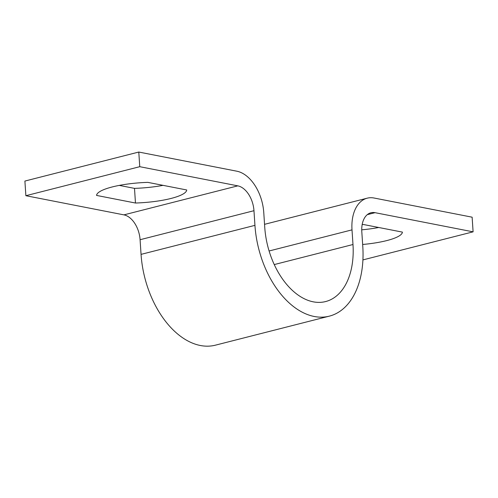 <?xml version="1.0" encoding="UTF-8"?>
<svg xmlns="http://www.w3.org/2000/svg" width="498" height="498" viewBox="0 0 498 498"><rect width="100%" height="100%" fill="white"/><g stroke="black" fill="none" stroke-linecap="round" stroke-linejoin="round"><path stroke-width="0.75" d="M25.871 195.708L24.9 181.06L138.786 152.046L236.83 171.2A37.649 23.537 -104.3 0 1 263.772 212.621L264.743 227.275A67.765 42.367 75.7 0 0 325.592 301.564A67.765 42.367 75.7 0 0 352.982 244.518L352.005 229.864A37.649 23.537 -104.3 0 1 367.225 198.173A37.649 23.537 -104.3 0 1 374.085 198.023L472.129 217.184L473.1 231.838L375.056 212.677A22.591 14.125 -104.3 0 0 370.942 212.764A22.591 14.125 -104.3 0 0 361.809 231.782L362.787 246.435A82.824 51.786 75.7 0 1 329.309 316.155A82.824 51.786 75.7 0 1 254.939 225.357L253.968 210.704A22.591 14.125 -104.3 0 0 237.801 185.854L139.757 166.693L25.871 195.708L123.915 214.868A22.591 14.125 -104.3 0 1 140.081 239.719L141.052 254.372A82.824 51.786 75.7 0 0 215.422 345.17L329.309 316.155M378.735 227.493A45.175 10.016 -3.8 0 1 361.741 229.821M362.911 259.906L473.1 231.838M362.177 224.567A45.175 10.016 -3.8 0 1 363.503 224.517L402.409 232.118A45.175 10.016 -3.8 0 1 362.656 244.474M135.468 203.028A45.175 10.016 176.2 0 0 186.719 189.975L147.813 182.368A45.175 10.016 176.2 0 0 96.562 195.421L135.468 203.028L134.497 188.375A45.175 10.016 176.2 0 0 163.045 185.343M138.786 152.046L139.757 166.693M119.265 185.399L134.497 188.375M367.287 214.657L375.056 212.677M141.052 254.372L254.939 225.357M140.081 239.719L253.968 210.704M123.915 214.868L237.801 185.854M274.249 264.575L352.982 244.518M269.094 250.986L352.005 229.864M264.55 224.33L367.225 198.173"/></g></svg>
